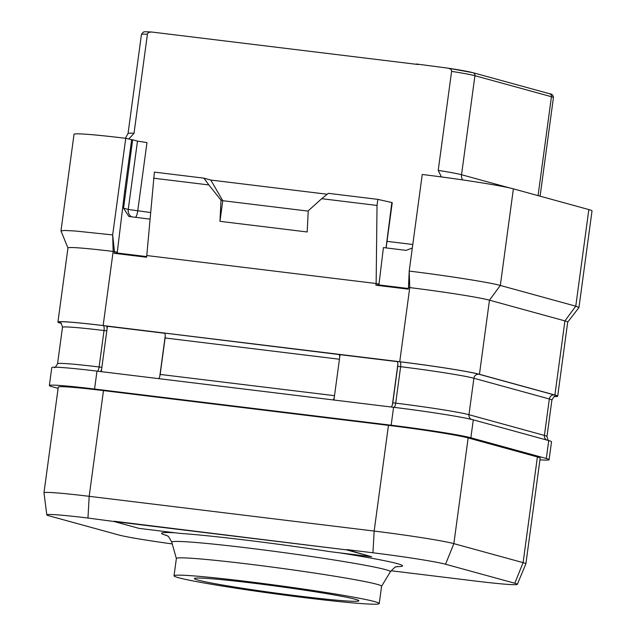 <?xml version="1.0" encoding="UTF-8"?>
<svg xmlns="http://www.w3.org/2000/svg" width="636" height="636" viewBox="0 0 636 636"><rect width="100%" height="100%" fill="white"/><g stroke="black" fill="none" stroke-linecap="round" stroke-linejoin="round"><path stroke-width="0.95" d="M58.107 388.358L52.136 386.72A64.427 2.695 7.7 0 1 49.354 385.535A64.427 2.695 7.7 0 1 94.557 389.041L391.156 425.214A64.427 2.695 7.7 0 1 470.863 437.783L546.316 458.5A64.427 2.695 7.7 0 1 549.099 459.685A64.427 2.695 7.7 0 1 539.94 459.844M540.171 458.127A64.427 2.695 -172.3 0 0 537.396 456.942L468.152 437.926A64.427 2.695 -172.3 0 0 388.453 425.357L103.477 390.607A64.427 2.695 -172.3 0 0 58.273 387.093L43.979 492.805A64.427 2.695 7.7 0 1 43.979 492.805A64.427 2.695 7.7 0 1 89.183 496.318L374.159 531.068A64.427 2.695 7.7 0 1 453.865 543.637L523.102 562.645A64.427 2.695 7.7 0 1 525.885 563.838A64.427 2.695 7.7 0 1 525.877 563.862L540.171 458.127M49.354 385.535L51.778 367.608A64.427 2.695 7.7 0 1 96.982 371.122L393.581 407.294A64.427 2.695 7.7 0 1 473.287 419.855L548.741 440.581A64.427 2.695 7.7 0 1 551.523 441.766L549.099 459.685M391.068 406.984A4.603 1.367 97 0 0 392.396 404.742A4.603 1.367 97 0 0 392.802 402.795L397.731 366.344A4.603 1.367 97 0 0 397.866 364.325A4.603 1.367 97 0 0 397.015 361.423L399.917 361.781A63.815 2.671 7.7 0 1 478.868 374.222L554.322 394.948A63.815 2.671 7.7 0 1 554.711 396.514M392.396 404.742L397.866 364.325M333.924 400.02L340.053 354.657L397.309 361.646M332.914 399.893A4.603 1.367 97 0 0 334.242 397.651M158.444 378.619A4.603 1.367 97 0 0 159.771 376.377A4.603 1.367 97 0 0 160.169 374.429L165.098 337.978A4.603 1.367 97 0 0 165.233 335.951A4.603 1.367 97 0 0 164.382 333.057L340.053 354.657M159.771 376.377L165.233 335.951M101.291 371.647L107.42 326.292L164.684 333.272M100.289 371.527A4.603 1.367 97 0 0 101.609 369.285M114.178 253.295L117.183 253.001L117.286 252.238L114.44 251.594L112.667 234.93L113.16 251.443L114.44 251.594L114.178 253.295L146.574 257.246L146.773 255.537L376.146 283.513L375.884 285.206L408.288 289.157L408.479 287.456L409.759 287.607A64.427 2.695 7.7 0 1 489.466 300.176L564.919 320.902L554.902 395.02L479.449 374.294A64.427 2.695 7.7 0 0 399.742 361.725L103.143 325.56A64.427 2.695 7.7 0 0 57.932 322.047L67.957 247.929A64.427 2.695 7.7 0 1 113.16 251.443L103.143 325.56M554.902 395.02A64.427 2.695 7.7 0 1 557.677 396.204A64.427 2.695 7.7 0 1 554.473 396.61M57.932 322.047A64.427 2.695 7.7 0 0 60.714 323.231L60.921 323.287M107.42 326.292L106.228 325.958A4.603 1.367 97 0 1 107.079 328.86M412.311 248.024L406.118 250.361L383.421 247.587L378.992 284.157L376.146 283.513L377.021 205.444L321.705 198.694L308.237 210.81L307.196 231.973L219.961 221.336L221.002 200.173L222.767 200.698L219.961 221.336M146.773 255.537L154.389 172.118L203.886 178.152L210.77 180.044L222.767 200.698L308.221 211.12M203.886 178.152L208.878 184.941L153.57 178.191M208.878 184.941L221.002 200.173M377.021 205.444L377.84 199.37L328.343 193.328L321.705 198.694M386.028 247.905L391.848 202.542L377.84 199.37M378.992 284.157L378.889 284.912L408.36 288.505M408.479 287.456L409.202 271.087L422.24 174.479A73.633 3.085 -172.3 0 1 513.387 188.852L588.841 209.57A73.633 3.085 -172.3 0 1 592.021 210.929L578.959 307.538L575.779 306.178L588.841 209.57M149.977 219.126L128.869 216.471L123.559 208.171L132.638 139.785L137.479 141.113L128.241 209.459L150.557 212.519M391.848 202.542L392.245 202.646L386.124 247.921M327.214 194.242L210.77 180.044M117.183 253.001L146.654 256.594M117.286 252.238L124.656 191.364L125.65 191.492M125.745 138.322A73.633 3.085 -172.3 0 0 74.03 134.299L60.969 230.908L64.745 230.447L75.422 231.019L112.667 234.93L125.745 138.322L131.644 139.658L124.656 191.364M60.969 230.908L67.949 247.96M479.449 374.294L489.466 300.176L500.325 285.453L575.779 306.178L564.919 320.902A64.427 2.695 7.7 0 1 567.702 322.086L557.677 396.204M567.694 322.118L578.959 307.538M513.387 188.852L500.325 285.453C489.903 282.448 446.17 275.555 409.179 271.087L409.759 287.607L399.742 361.725M135.611 217.369A7.672 2.282 97 0 0 137.726 210.953L146.972 142.607L137.479 141.113M131.644 139.658L132.638 139.785M441.432 176.935L438.212 170.4L451.6 71.375A46.023 1.924 7.7 0 1 474.933 75.7L551.444 96.712L538.072 195.626M128.79 139.014L134.021 133.306L147.409 34.28C147.568 32.786 149.007 32.038 151.734 32.031L418.257 64.53M509.484 187.89L461.537 174.725L474.933 75.7A2.759 2.631 105.4 0 0 473.041 72.719L448.197 68.187L416.23 63.974M448.014 68.163C450.654 68.823 451.846 69.896 451.6 71.375M147.409 34.28A46.023 1.924 -172.3 0 0 141.446 34.431L143.235 32.142C144.857 32.007 141.454 31.49 151.424 31.999L151.734 32.031M197.979 580.088A82.99 3.474 7.7 0 1 194.393 578.561A82.99 3.474 7.7 0 1 264.727 584.603A82.99 3.474 7.7 0 1 355.293 599.271A82.99 3.474 7.7 0 1 358.879 600.797A82.99 3.474 7.7 0 1 288.545 594.755A82.99 3.474 7.7 0 1 197.979 580.088M246.681 581.447A103.541 4.333 7.7 0 1 379.247 603.548A103.541 4.333 7.7 0 1 306.592 597.904A103.541 4.333 -172.3 0 1 174.026 575.803A103.541 4.333 -172.3 0 1 246.681 581.447M174.026 575.803L176.371 558.488A103.541 4.333 -172.3 0 1 249.018 564.14A103.541 4.333 7.7 0 1 381.584 586.241L379.247 603.548M139.069 528.389L180.219 533.405A121.492 5.088 -172.3 0 1 330.553 551.738L371.702 556.754L346.731 549.902L114.106 521.528L139.069 528.389M388.453 425.357L374.159 531.068L372.95 552.787L346.779 549.599L371.702 556.754M372.95 552.787A58.671 2.457 7.7 0 1 445.534 564.235L514.77 583.244A58.671 2.457 7.7 0 1 517.299 584.357A58.671 2.457 7.7 0 1 476.133 581.129L391.037 570.754M172.245 543.931A58.671 2.457 7.7 0 1 118.582 534.932L49.346 515.915A58.671 2.457 7.7 0 1 46.81 514.866A58.671 2.457 7.7 0 1 87.975 518.038L114.106 521.528M346.731 549.902L114.146 521.226M375.884 285.206L378.889 284.912M339.704 357.233A4.603 1.367 97 0 0 338.853 354.332M537.396 456.942L523.102 562.645L514.77 583.244M548.741 440.581L546.316 458.5M473.287 419.855L470.863 437.783M393.581 407.294L391.156 425.214M96.982 371.122L94.557 389.041M392.802 402.795L395.703 403.152A59.212 2.48 7.7 0 1 468.963 414.696L544.408 435.422A59.212 2.48 7.7 0 1 546.968 436.511L551.897 400.06A59.212 2.48 7.7 0 0 549.337 398.971A4.603 4.388 105.4 0 1 554.322 394.948M546.586 439.993A4.603 4.388 105.4 0 1 544.408 435.422L549.337 398.971L473.892 378.245A4.603 4.388 105.4 0 1 478.868 374.222M471.284 419.347A4.603 4.388 105.4 0 1 468.963 414.696L473.892 378.245A59.212 2.48 7.7 0 0 400.632 366.702A4.603 1.367 97 0 0 399.917 361.781M393.819 407.35A4.603 1.367 97 0 0 395.703 403.152L400.632 366.702L397.731 366.344M160.169 374.429L334.504 395.687M97.38 371.17A4.603 1.367 97 0 0 99.105 366.98L101.879 367.322M60.388 322.945C60.865 322.261 61.573 323.716 62.487 327.302L57.558 363.752A59.212 2.48 7.7 0 1 99.105 366.98L104.034 330.529L106.808 330.871M62.487 327.302A59.212 2.48 7.7 0 1 104.034 330.529A4.603 1.367 97 0 0 103.318 325.608L106.228 325.958M60.714 323.136A63.815 2.671 7.7 0 1 103.318 325.608M387.006 241.354L412.788 244.494M123.559 208.171L128.241 209.459A7.672 7.314 -74.6 0 0 131.541 216.876M438.212 170.4A46.023 1.924 -172.3 0 1 461.537 174.725A7.672 7.314 -74.6 0 0 462.634 179.901M448.388 68.219A43.256 1.813 7.7 0 1 472.683 72.647M397.778 566.43L395.894 566.978C395.918 566.255 394.066 567.845 390.353 571.764A110.314 4.619 -172.3 0 0 249.153 548.137A110.314 4.619 -172.3 0 0 171.76 542.206C169.232 537.46 167.864 535.417 167.642 536.092L166.012 535.099M175.115 532.785A121.571 5.088 -172.3 0 0 166.823 535.528M396.88 566.636A121.571 5.088 -172.3 0 0 339.783 552.867M103.477 390.607L89.183 496.318L87.975 518.038M468.152 437.926L453.865 543.637L445.534 564.235M134.021 133.306A46.023 1.924 -172.3 0 0 128.059 133.457L141.446 34.431M549.56 93.731A2.759 2.631 105.4 0 1 551.444 96.712A46.023 1.924 -172.3 0 1 553.431 97.562C553.233 95.225 551.937 93.945 549.56 93.731L473.041 72.719M165.098 337.978L339.433 359.237M549.067 440.867C548.59 441.551 547.89 440.096 546.968 436.511M57.558 363.752C55.618 367.036 54.553 368.252 54.378 367.393M176.363 558.527L171.76 542.206M46.81 514.866L43.979 492.836M517.299 584.357L525.877 563.862M381.584 586.273L390.353 571.764M128.059 133.457L125.371 138.274M540.099 196.182L553.431 97.562M555.077 396.419C554.799 395.624 553.741 396.84 551.897 400.06"/></g></svg>

